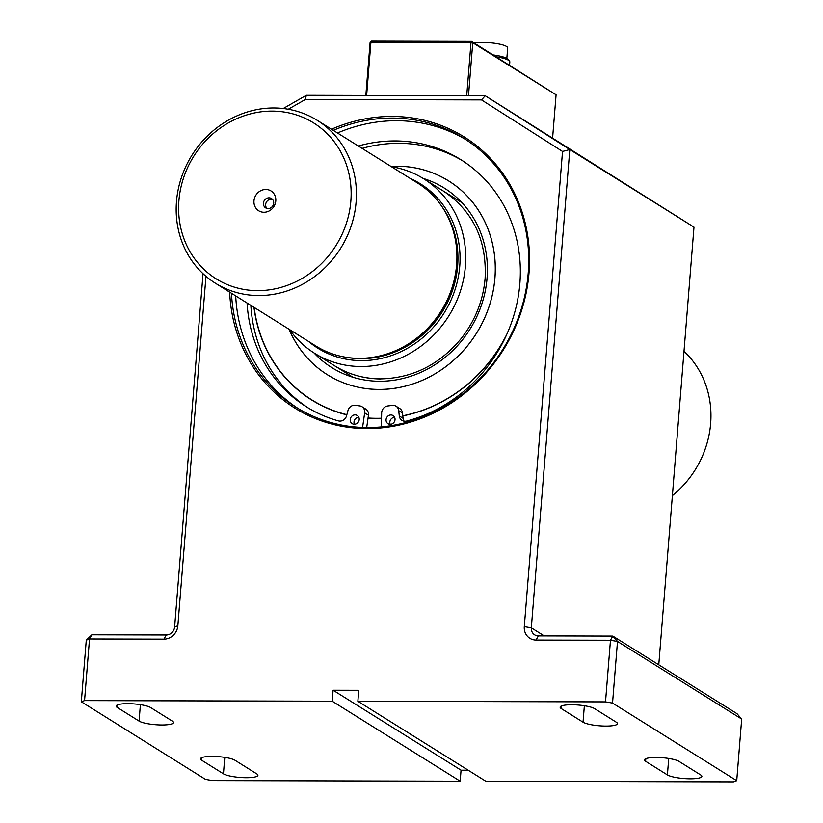 <?xml version="1.0" encoding="UTF-8"?>
<svg xmlns="http://www.w3.org/2000/svg" width="823" height="823" viewBox="0 0 823 823"><rect width="100%" height="100%" fill="white"/><g stroke="black" fill="none" stroke-linecap="round" stroke-linejoin="round"><path stroke-width="1.23" d="M506.834 58.454L507.688 47.909A18.528 3.724 -175.4 0 0 506.546 46.469A18.528 3.724 -175.4 0 0 491.732 42.919A18.528 3.724 -175.4 0 0 474.264 43.074M493.296 54.966A19.999 4.022 4.6 0 1 506.958 58.526A19.999 4.022 4.6 0 1 507.832 59.225L509.437 61.036A21.779 4.382 4.6 0 1 509.818 61.962L509.571 65.13M496.166 56.766A21.779 4.382 4.6 0 1 508.48 60.274A21.779 4.382 4.6 0 1 509.437 61.036M283.225 108.523L306.31 95.303L485.22 95.746L569.804 149.549L531.319 627.836A8.23 7.52 -58 0 0 534.662 634.842A8.23 7.52 -58 0 0 538.376 635.891L612.796 636.076L736.976 713.675L741.677 719.045L617.497 641.446L612.538 703.079L736.719 780.677L741.677 719.045M693.984 227.148L569.804 149.549L562.531 151.442L481.517 99.912L485.22 95.746L693.984 227.148L658.77 664.809M544.24 635.912L531.319 627.836L524.292 626.642L562.531 151.442M736.719 780.677L733.478 781.85L485.837 781.243L357.871 701.268L358.756 690.281L333.089 690.219L461.055 770.194L468.184 770.215M460.17 781.181L212.529 780.574L205.503 779.381L81.323 701.772L84.563 700.599L332.204 701.206L460.17 781.181L461.055 770.194M81.323 701.772L86.281 640.15L91.847 634.8L166.267 634.986A8.23 7.52 -58 0 0 174.62 626.961L203.034 273.699M256.807 773.898L235.008 760.267A17.839 3.59 -175.4 0 0 215.338 756.45A17.839 3.59 -175.4 0 0 200.545 758.796A17.839 3.59 -175.4 0 0 201.645 760.195L223.445 773.815A17.839 3.59 -175.4 0 0 243.114 777.632A17.839 3.59 -175.4 0 0 257.908 775.287A17.839 3.59 -175.4 0 0 256.807 773.898M172.439 721.174L150.64 707.554A17.839 3.59 -175.4 0 0 130.97 703.727A17.839 3.59 -175.4 0 0 116.177 706.083A17.839 3.59 -175.4 0 0 117.278 707.471L139.077 721.092A17.839 3.59 -175.4 0 0 158.746 724.909A17.839 3.59 -175.4 0 0 173.54 722.563A17.839 3.59 -175.4 0 0 172.439 721.174M594.597 708.634A17.839 3.59 -175.4 0 0 574.927 704.817A17.839 3.59 -175.4 0 0 560.134 707.163A17.839 3.59 -175.4 0 0 561.235 708.552L583.034 722.183A17.839 3.59 -175.4 0 0 602.703 725.999A17.839 3.59 -175.4 0 0 617.497 723.654A17.839 3.59 -175.4 0 0 616.396 722.265L594.597 708.634M678.965 761.357A17.839 3.59 -175.4 0 0 659.295 757.541A17.839 3.59 -175.4 0 0 644.502 759.886A17.839 3.59 -175.4 0 0 645.602 761.275L667.402 774.906A17.839 3.59 -175.4 0 0 687.071 778.723A17.839 3.59 -175.4 0 0 701.865 776.377A17.839 3.59 -175.4 0 0 700.764 774.988L678.965 761.357M612.796 636.076L617.497 641.446L610.471 640.253L612.796 636.076M612.538 703.079L605.512 701.875L610.471 640.253L536.051 640.068A13.724 12.53 -58 0 1 524.292 626.642M91.847 634.8L89.522 638.977L84.563 700.599M205.966 276.312L177.85 625.789A13.724 12.53 -58 0 1 163.942 639.152L89.522 638.977L86.281 640.15M306.31 95.303L305.354 99.48L288.287 109.253M481.517 99.912L305.354 99.48M231.479 293.255A158.479 144.735 -58 0 0 296.023 407.21A158.479 144.735 -58 0 0 502.74 349.528A158.479 144.735 -58 0 0 463.987 138.429A158.479 144.735 -58 0 0 392.458 118.08A158.479 144.735 -58 0 0 333.274 130.363M229.668 292.134A159.847 145.99 -58 0 0 379.784 428.063A159.847 145.99 -58 0 0 529.415 266.22A159.847 145.99 -58 0 0 392.087 116.444A159.847 145.99 -58 0 0 331.474 129.232M332.204 701.206L333.089 690.219M605.512 701.875L357.871 701.268M298.142 408.506A158.479 144.735 122 0 1 235.697 295.899M337.492 132.997A158.479 144.735 122 0 1 396.676 120.714A158.479 144.735 122 0 1 466.085 139.766M312.668 400.431A143.902 131.423 122 0 1 311.392 399.608M368.056 418.002A143.881 131.402 122 0 0 376.708 418.31A143.881 131.402 122 0 0 381.574 418.228A143.902 131.423 122 0 1 376.708 418.341A143.902 131.423 122 0 1 368.056 418.022M313.974 401.213A143.881 131.402 122 0 1 313.594 400.976L311.763 399.834A143.881 131.402 122 0 0 346.864 414.669A143.902 131.423 122 0 1 311.752 399.865A143.902 131.423 122 0 1 254.122 307.411M506.515 334.951A143.902 131.423 122 0 1 402.807 415.78A143.881 131.402 122 0 0 506.762 334.416M381.563 418.393A144.046 131.546 122 0 1 376.697 418.475A144.046 131.546 122 0 1 368.035 418.156M313.882 401.357A144.046 131.546 122 0 1 313.563 401.151L311.68 399.978A144.066 131.577 122 0 0 346.822 414.854A144.046 131.546 122 0 1 311.68 399.978A144.046 131.546 122 0 1 253.978 307.318M505.291 337.615A144.046 131.546 122 0 1 402.828 415.903A144.066 131.577 122 0 0 505.034 338.14M390.935 166.39A114.294 104.387 122 0 1 448.586 180.906A114.294 104.387 122 0 1 489.068 306.567A114.294 104.387 122 0 1 379.033 389.423A114.294 104.387 122 0 1 327.441 374.753A114.294 104.387 122 0 1 289.13 329.293M312.617 400.585A144.066 131.577 122 0 1 311.372 399.783M381.563 418.423A144.066 131.577 122 0 1 376.697 418.496A144.066 131.577 122 0 1 368.035 418.187M311.66 399.999A144.066 131.577 122 0 1 253.947 307.298M390.894 166.369A114.325 104.408 122 0 1 448.597 180.875A114.325 104.408 122 0 1 489.088 306.578A114.325 104.408 122 0 1 379.033 389.454A114.325 104.408 122 0 1 327.431 374.774A114.325 104.408 122 0 1 289.089 329.262M328.058 375.165A114.325 104.408 122 0 1 326.587 374.208M447.722 180.371A114.325 104.408 122 0 1 449.235 181.276M311.763 399.834A143.881 131.402 122 0 1 254.142 307.432M358.314 146A145.712 133.079 -58 0 1 460.818 159.652A145.712 133.079 -58 0 1 517.183 302.236A145.712 133.079 -58 0 1 406.624 421.057A6.728 6.142 -58 0 1 401.994 420.399A6.728 6.142 -58 0 1 399.289 415.944L398.723 410.646A6.728 6.142 -58 0 0 396.017 406.192A6.728 6.142 -58 0 0 392.057 405.4A134.468 122.802 -58 0 1 387.798 405.955A6.728 6.142 -58 0 0 381.666 412.889L381.409 426.921M394.629 417.333A4.804 4.382 -58 0 0 390.246 424.339M390.915 414.967A4.804 4.382 -58 0 0 387.993 423.722A4.804 4.382 -58 0 0 394.258 421.973A4.804 4.382 -58 0 0 390.915 414.967M366.698 427.559L368.457 415.224A6.728 6.142 -58 0 0 365.772 409.082L361.986 406.716A6.728 6.142 -58 0 0 359.651 405.893A134.468 122.802 -58 0 1 355.485 405.307A6.728 6.142 -58 0 0 347.975 410.523L346.555 415.821A6.728 6.142 -58 0 1 338.407 420.892A145.712 133.079 -58 0 1 306.372 406.799A145.712 133.079 -58 0 1 247.085 303.008M368.457 415.224L364.661 412.848A6.728 6.142 -58 0 0 361.986 406.716M364.661 412.848L362.583 427.456M355.083 414.874A4.804 4.382 -58 0 0 352.162 423.639A4.804 4.382 -58 0 0 358.427 421.89A4.804 4.382 -58 0 0 355.083 414.874M398.723 410.646L402.509 413.023A6.728 6.142 -58 0 0 399.803 408.568L396.017 406.192M402.509 413.023L403.085 418.321A6.728 6.142 -58 0 0 404.134 421.201M358.797 417.251A4.804 4.382 -58 0 0 354.415 424.257M462.711 160.855A145.712 133.079 -58 0 0 362.099 148.377M250.871 305.384A145.712 133.079 -58 0 0 308.286 407.961M266.878 208.373A5.483 5.01 122 0 1 272.495 199.392M269.008 197.829A5.483 5.01 122 0 1 272.825 205.843A5.483 5.01 122 0 1 263.72 201.8A5.483 5.01 122 0 1 269.008 197.829M265.798 189.485A11.666 10.648 122 0 1 273.864 206.594A11.666 10.648 122 0 1 254.976 206.542A11.666 10.648 122 0 1 265.798 189.485M391.439 166.709A102.906 93.987 122 0 1 423.691 178.766A102.906 93.987 122 0 1 465.386 266.271A102.906 93.987 122 0 1 314.612 353.304A102.906 93.987 122 0 1 289.634 329.601M683.995 351.298A96.044 87.722 122 0 1 672.381 495.621M258.761 295.55A96.044 87.722 -58 0 0 351.215 225.913A96.044 87.722 -58 0 0 317.205 120.312A96.044 87.722 -58 0 0 273.853 107.978A96.044 87.722 -58 0 0 181.389 177.614A96.044 87.722 -58 0 0 215.4 283.215A96.044 87.722 -58 0 0 258.761 295.55M257.661 290.642A91.929 83.956 -58 0 0 342.944 156.175A91.929 83.956 -58 0 0 194.043 155.814A91.929 83.956 -58 0 0 257.661 290.642M317.205 120.312L417.683 183.107A96.044 87.722 122 0 1 452.166 227.374A96.044 87.722 122 0 1 370.782 357.594A96.044 87.722 122 0 1 315.878 346.01L215.4 283.215M452.166 227.374L452.496 228.352A95.221 86.971 122 0 1 371.811 357.46L370.782 357.594M466.713 95.694L471.003 42.436L370.916 42.189L371.492 41.15L471.579 41.397L556.081 94.81L472.752 42.734L468.493 95.705M552.614 137.863L556.081 94.81M365.844 95.447L370.103 42.487L371.492 41.15M370.103 42.487L370.916 42.189L366.626 95.447M472.752 42.734L471.579 41.397L471.003 42.436L472.752 42.734M117.278 707.471L117.483 704.879M561.235 708.552L561.44 705.969M583.034 722.183L584.361 705.743M645.602 761.275L645.808 758.693M667.402 774.906L668.729 758.467M223.445 773.815L224.772 757.376M201.645 760.195L201.851 757.602M139.077 721.092L140.404 704.653M538.376 635.891L536.051 640.068M163.942 639.152L166.267 634.986M177.85 625.789L174.62 626.961M380.977 378.961A102.906 93.987 122 0 1 334.519 365.741C348.489 374.383 363.9 378.765 380.74 378.889C412.621 378.179 439.441 364.723 461.23 338.49C475.169 320.651 483.122 300.683 485.097 278.575C486.959 240.316 473.122 211.192 443.597 191.214M423.094 178.406A105.93 96.744 122 0 1 484.973 292.34A105.93 96.744 122 0 1 379.691 381.255A105.93 96.744 122 0 1 314.026 352.933M399.289 415.944L403.085 418.321M410.296 178.488A96.867 88.473 122 0 1 444.173 312.925A96.867 88.473 122 0 1 308.491 341.391M441.303 205.668A95.221 86.971 122 0 1 442.332 311.773A95.221 86.971 122 0 1 346.504 357.347M450.531 182.109L448.586 180.906M329.385 375.967L327.441 374.753M461.991 202.715L423.691 178.766M352.923 377.243L314.612 353.304"/></g></svg>
